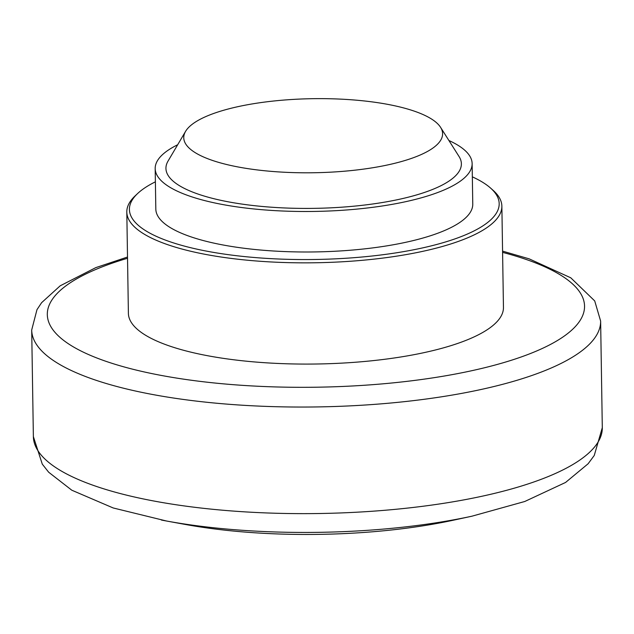 <?xml version="1.0" encoding="UTF-8"?>
<svg xmlns="http://www.w3.org/2000/svg" width="634" height="634" viewBox="0 0 634 634"><rect width="100%" height="100%" fill="white"/><g stroke="black" fill="none" stroke-linecap="round" stroke-linejoin="round"><path stroke-width="0.95" d="M440.567 127.331L459.056 156.519A147.738 42.272 179.1 0 1 314.321 208.356A147.738 42.272 179.1 0 1 168.034 161.091L185.596 131.341A129.439 37.034 179.1 0 1 289.69 99.633A129.439 37.034 179.1 0 1 424.598 115.269A129.439 37.034 179.1 0 1 440.567 127.331A129.439 37.034 179.1 0 1 313.767 172.749A129.439 37.034 179.1 0 1 185.596 131.341M448.904 140.502A158.492 45.347 179.1 0 1 450.092 141.049A158.492 45.347 179.1 0 1 472.132 163.596A158.492 45.347 179.1 0 1 314.369 211.431A158.492 45.347 179.1 0 1 155.179 168.581A158.492 45.347 179.1 0 1 177.671 144.758M472.132 163.596L472.766 204.093A158.492 45.347 179.1 0 1 315.003 251.928A158.492 45.347 179.1 0 1 155.821 209.069L155.179 168.581M472.338 176.846A184.914 52.907 179.1 0 1 473.463 177.362A184.914 52.907 179.1 0 1 490.502 188.013A184.914 52.907 179.1 0 1 315.122 259.48A184.914 52.907 179.1 0 1 137.594 193.56A184.914 52.907 179.1 0 1 155.393 181.823M490.502 188.013L493.054 190.279A187.553 53.66 179.1 0 1 501.866 206.169A187.553 53.66 179.1 0 1 315.177 262.769A187.553 53.66 179.1 0 1 126.808 212.057A187.553 53.66 179.1 0 1 135.105 195.906L137.594 193.56M501.866 206.169L503.451 307.403A187.553 53.66 179.1 0 1 316.77 364.003A187.553 53.66 179.1 0 1 128.393 313.291L126.808 212.057M127.513 257.024L95.774 267.635L60.175 285.823L41.598 302.687L36.97 309.677L31.7 329.997A284.5 81.398 179.1 0 0 317.444 406.925A284.5 81.398 179.1 0 0 600.628 321.066L602.3 427.657A284.5 81.398 179.1 0 1 319.116 513.516A284.5 81.398 179.1 0 1 33.372 436.596L42.288 464.136L48.675 472.227L71.8 490.209L113.209 507.969L166.488 521.005A267.12 76.429 179.1 0 0 471.902 516.203L453.358 520.205A234.572 67.117 179.1 0 1 185.152 524.421L166.488 521.005A267.12 76.429 179.1 0 1 161.416 520.046M502.588 252.372A268.65 76.865 179.1 0 1 507.509 361.467A268.65 76.865 179.1 0 1 126.039 367.458A268.65 76.865 179.1 0 1 127.529 258.268M600.628 321.066L594.716 300.92L570.774 277.803L529.168 258.846L502.572 251.127M31.7 329.997L33.372 436.596M471.902 516.203L524.746 501.502L565.576 482.45L588.122 463.755L594.256 455.466L602.3 427.657"/></g></svg>
